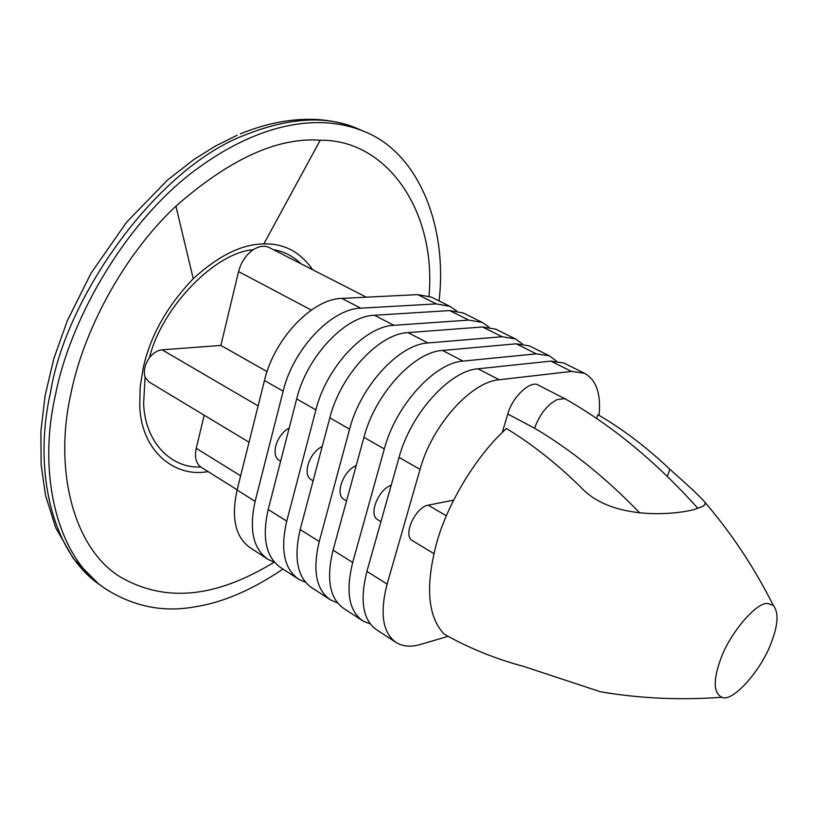 <?xml version="1.0" encoding="UTF-8"?>
<svg xmlns="http://www.w3.org/2000/svg" width="818" height="818" viewBox="0 0 818 818"><rect width="100%" height="100%" fill="white"/><g stroke="black" fill="none" stroke-linecap="round" stroke-linejoin="round"><path stroke-width="1.23" d="M429 296.147C436.607 212.107 387.548 139.377 320.216 140.226C277.639 137.087 229.541 159.06 175.921 206.146C121.77 256.903 82.72 333.499 70.859 393.908C53.916 468.888 72.925 547.385 119.765 576.639C168.038 604.758 219.48 595.524 274.163 562.201M439.072 300.932C447.732 226.75 418.847 152.087 363.09 131.054C319.061 113.119 257.067 121.841 188.661 175.175C121.238 228.907 69.428 322.282 55.348 395.391C37.219 474.624 57.24 558.438 106.555 589.502C134.377 606.772 163.804 612.549 194.827 606.844C222.701 602.59 252.077 589.982 282.967 569.042M366.311 297.179L268.938 247.384C264.347 245.328 259.071 246.106 253.13 249.735C215.246 252.517 161.882 307.026 149.459 357.681C144.776 364.572 143.314 371.065 145.062 377.159L143.631 403.386C144.888 443.162 172.138 468.734 200.727 466.976L237.138 489.808M596.639 418.509L597.876 414.644C622.897 429.256 646.864 447.456 669.789 469.225C689.993 487.068 701.752 498.152 705.085 502.477L705.044 504.236L703.357 506.127L694.278 509.512C672.232 515.36 611.148 519.9 581.158 487.559C557.211 463.959 532.313 444.286 506.485 428.52C477.405 454.419 448.059 502.201 436.884 542.078C425.135 585.892 427.579 616.608 444.235 634.206C469.287 648.255 495.739 658.981 523.561 666.384L600.606 691.823L615.974 694.165M720.014 660.964C713.061 681.067 713.674 693.163 721.854 697.243C732.458 703.02 762.151 669.513 771.885 641.046C778.215 624.001 778.675 612.109 773.276 605.361L767.887 603.592C757.12 601.015 728.582 634.379 720.014 660.964M639.829 512.988C606.179 478.111 571.087 449.839 534.543 428.172C539.808 414.133 547.354 404.603 557.17 399.613L564.226 398.652L566.669 399.675M453.632 500.146L428.141 505.176C415.554 507.058 402.139 535.647 412.548 540.729L433.837 553.551M565.8 399.194L538.551 385.258C531.087 379.542 512.262 396.73 507.804 414.031L502.191 432.589M448.121 636.343L420.248 644.502C411.106 647.191 403.172 646.588 396.454 642.692L376.842 629.962C362.885 620.279 359.572 600.76 366.904 571.404L399.072 457.395C410.616 413.775 449.757 370.554 477.998 368.806L550.862 361.116L563.837 363.018L584.349 373.233C596.22 379.613 601.128 393.662 599.083 415.36M396.454 642.692C382.681 633.132 379.562 613.582 387.108 584.062L420.043 469.379C431.894 425.483 471.148 381.75 499.184 379.767L571.516 371.423L584.349 373.233M500.749 366.403L495.074 367.006M391.239 485.166C378.345 489.471 368.12 514.819 377.793 519.788L380.932 521.679M370.247 623.95L363.028 621.005L343.959 608.623C329.695 598.745 326.065 579.267 333.059 550.187L363.938 437.333C374.981 394.164 413.928 351.791 442.507 350.452L516.23 343.816L529.41 345.891L549.379 355.83L556.465 361.065M363.028 621.005C348.938 611.24 345.493 591.731 352.691 562.487L384.307 448.959C395.636 405.534 434.706 362.671 463.08 361.096L536.311 353.846L549.379 355.83M356.219 465.554C343.356 470.749 334.593 494.45 344.03 499.45L346.535 500.953M337.456 602.856L330.523 599.911L311.975 587.866C297.425 577.815 293.488 558.377 300.175 529.563L329.828 417.855C340.39 375.125 379.143 333.58 408.008 332.609L482.518 326.975L495.902 329.214L515.34 338.887L522.324 343.887M330.523 599.911C316.137 589.952 312.374 570.494 319.245 541.516L349.603 429.143C360.441 386.157 399.317 344.143 428.019 342.957L502.068 336.74L515.34 338.887M322.21 446.526C309.49 452.405 301.985 474.644 311.208 479.675L313.11 480.82M305.574 582.314L298.897 579.379L280.84 567.661C266.034 557.447 261.811 538.06 268.192 509.512L296.678 398.918C306.791 356.628 345.339 315.871 374.48 315.267L449.695 310.584L463.264 312.977L482.201 322.394L489.072 327.19M298.897 579.379C284.235 569.256 280.185 549.849 286.74 521.138L315.901 409.9C326.27 367.354 364.94 326.137 393.928 325.319L468.734 320.094L482.201 322.394M289.183 428.039C276.678 434.46 270.247 455.401 279.286 460.442L280.625 461.25M267.057 558.725L250.543 547.999C235.482 537.63 231.003 518.305 237.087 490.013L264.459 380.523C274.132 338.662 312.476 298.672 341.873 298.396L417.732 294.623L431.475 297.149L449.92 306.331L456.669 310.932M274.541 562.324L268.12 559.41C253.202 549.123 248.876 529.767 255.124 501.322L283.151 391.188C293.069 349.081 331.535 308.652 360.779 308.181L436.28 303.887L449.92 306.331M267.067 371.597L220.88 345.431L238.559 271.576C241.085 262.169 245.942 254.889 253.13 249.735M149.459 357.681C153.283 352.947 157.496 350.329 162.107 349.828L220.88 345.431M249.04 442.221L149.019 381.965L145.062 377.159M200.727 466.976C195.942 463.233 194.449 457.017 196.248 448.336L204.183 415.196M208.058 471.577C175.635 477.988 141.115 451.853 139.776 405.851L140.164 387.006L143.17 368.192C150.134 336.239 166.821 306.413 193.242 278.713L175.921 206.146M193.242 278.713C218.611 255.584 242.138 243.999 263.836 243.948C283.969 243.273 300.237 251.862 312.64 269.736M263.836 243.948L320.216 140.226M362.926 130.982L358.069 128.835C327.333 115.277 289.787 117.271 245.441 134.827C157.669 167.486 65.992 295.717 50.532 392.323C32.516 471.413 52.679 555.166 102.076 586.301M301.096 263.836C293.079 256.054 283.836 251.331 273.365 249.654M667.355 476.413L669.789 469.225M446.362 515.81L428.141 505.176M534.543 428.172L507.804 414.031M571.516 371.423L550.862 361.116M499.184 379.767L477.998 368.806M420.043 469.379L399.072 457.395M387.108 584.062L366.904 571.404M536.311 353.846L516.23 343.816M463.08 361.096L442.507 350.452M384.307 448.959L363.938 437.333M352.691 562.487L333.059 550.187M502.068 336.74L482.518 326.975M428.019 342.957L408.008 332.609M349.603 429.143L329.828 417.855M319.245 541.516L300.175 529.563M468.734 320.094L449.695 310.584M393.928 325.319L374.48 315.267M315.901 409.9L296.678 398.918M286.74 521.138L268.192 509.512M436.28 303.887L417.732 294.623M360.779 308.181L341.873 298.396M283.151 391.188L264.459 380.523M255.124 501.322L237.087 490.013M311.321 310.073L238.559 271.576M258.12 405.892L162.107 349.828M240.635 475.831L196.248 448.336M240.349 133.876C265.973 123.324 290.973 118.498 315.329 119.428C330.411 120.185 344.654 123.313 358.069 128.835L363.09 131.054M237.148 135.246L215.185 146.187L193.569 159.755L167.393 180.164L126.534 222.261L90.962 273.314L67.25 320.912L53.927 358.366L45.123 395.503L40.9 431.25L41.125 464.716L45.471 495.217L55.696 527.712L73.538 558.827L98.344 583.633M600.606 691.823C640.289 698.511 680.709 700.32 721.854 697.243M705.085 502.477C731.681 533.5 754.4 567.794 773.276 605.361M698.01 508.479C656.742 462.436 612.723 426.035 565.974 399.286"/></g></svg>
